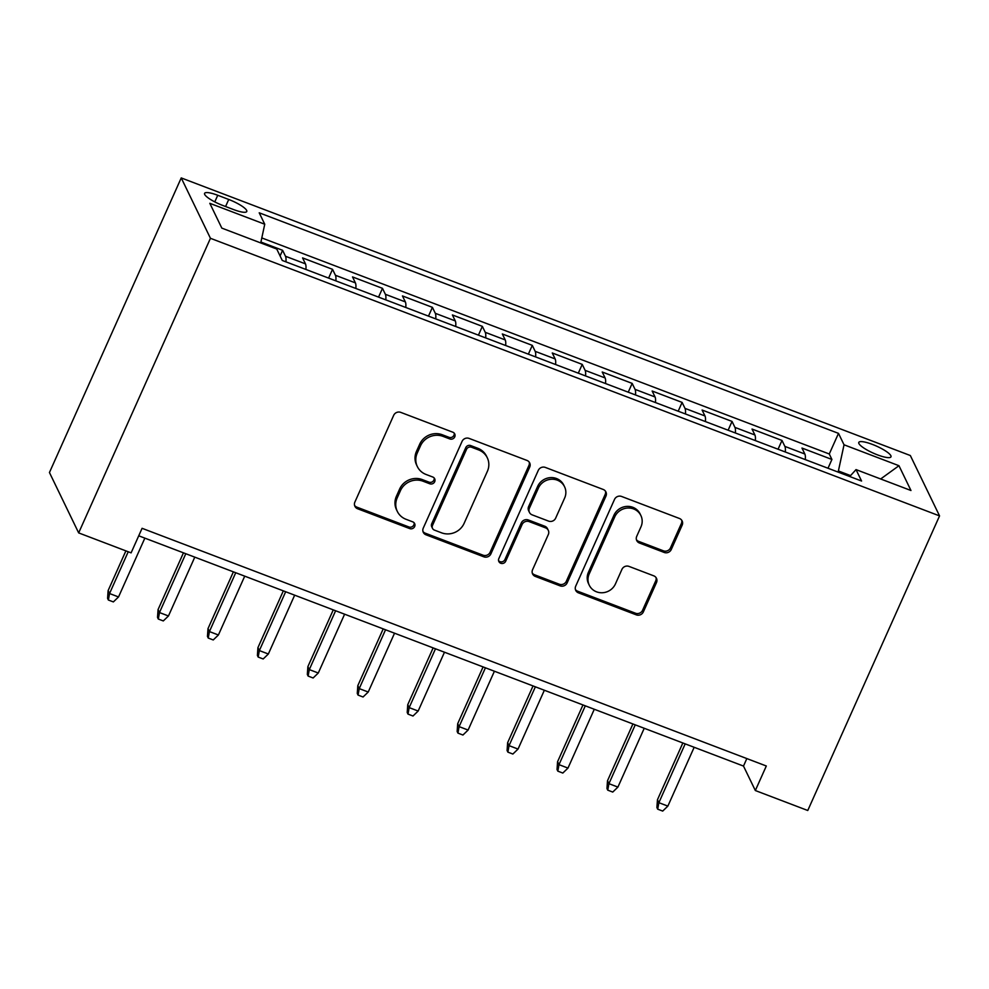 <?xml version="1.0" encoding="UTF-8"?>
<svg xmlns="http://www.w3.org/2000/svg" width="989" height="989" viewBox="0 0 989 989"><rect width="100%" height="100%" fill="white"/><g stroke="black" fill="none" stroke-linecap="round" stroke-linejoin="round"><path stroke-width="1.48" d="M454.755 436.878A3.783 3.573 154.2 0 0 452.826 432.205L400.743 412.376A5.415 5.106 154.2 0 0 393.684 415.331L354.878 502.078A5.415 5.106 154.2 0 0 357.622 508.766L409.706 528.596A3.783 3.573 154.2 0 0 414.626 523.564A3.783 3.573 154.2 0 0 412.722 521.846L405.984 519.274A17.32 16.356 154.2 0 1 397.306 511.4A17.32 16.356 154.2 0 1 397.207 497.887L400.434 490.655A17.32 16.356 154.2 0 1 423.02 481.21L429.758 483.769A3.783 3.573 154.2 0 0 434.678 478.75A3.783 3.573 154.2 0 0 432.774 477.019L426.036 474.46A17.32 16.356 154.2 0 1 417.346 466.573A17.32 16.356 154.2 0 1 417.247 453.061L420.486 445.829A17.32 16.356 154.2 0 1 443.072 436.384L449.81 438.955A3.783 3.573 154.2 0 0 454.755 436.878M417.346 466.573L416.567 464.941A17.32 16.356 154.2 0 1 416.456 451.429L419.695 444.197A17.32 16.356 154.2 0 1 442.281 434.752L449.018 437.323A3.783 3.573 154.2 0 0 454.223 433.17M354.594 505.441A5.415 5.106 154.2 0 0 356.844 507.134L408.914 526.964A3.783 3.573 154.2 0 0 414.119 522.81M397.306 511.4L396.515 509.768A17.32 16.356 154.2 0 1 396.416 496.255L399.643 489.023A17.32 16.356 154.2 0 1 422.229 479.578L428.966 482.138A3.783 3.573 154.2 0 0 434.171 477.984M872.36 444.395A17.641 3.857 24.1 0 0 858.786 442.417A17.641 3.857 24.1 0 0 877.416 454.841A17.641 3.857 24.1 0 0 890.99 456.819A17.641 3.857 24.1 0 0 872.36 444.395M664.212 552.455A5.415 5.106 154.2 0 0 671.271 549.501L682.163 525.159A5.415 5.106 154.2 0 0 679.418 518.471L621.574 496.453A5.415 5.106 154.2 0 0 614.515 499.408L575.709 586.156A5.415 5.106 154.2 0 0 578.454 592.844L636.298 614.861A5.415 5.106 154.2 0 0 643.357 611.907L656.498 582.509A5.415 5.106 154.2 0 0 653.754 575.833L629.004 566.4A5.415 5.106 154.2 0 0 621.945 569.355L615.43 583.93A14.476 13.673 154.2 0 1 602.412 592.745A14.476 13.673 154.2 0 1 589.283 585.241A14.476 13.673 154.2 0 1 589.197 573.954L614.75 516.839A14.476 13.673 154.2 0 1 627.755 508.025A14.476 13.673 154.2 0 1 640.884 515.529A14.476 13.673 154.2 0 1 640.971 526.828L636.718 536.347A5.415 5.106 154.2 0 0 639.463 543.023L664.212 552.455L663.421 550.824A5.415 5.106 154.2 0 0 670.48 547.869L681.372 523.527A5.415 5.106 154.2 0 0 681.656 520.165M210.447 238.3L78.663 532.898L131.104 552.863L142.082 528.311L766.314 765.993L755.336 790.532L807.766 810.498L939.55 515.899L210.447 238.3L181.234 177.921L910.337 455.533L939.55 515.899M529.708 467.117A5.415 5.106 154.2 0 0 526.964 460.429L469.12 438.411A5.415 5.106 154.2 0 0 462.073 441.366L423.267 528.114A5.415 5.106 154.2 0 0 426.012 534.802L483.856 556.819A5.415 5.106 154.2 0 0 490.903 553.865L529.708 467.117L528.917 465.485A5.415 5.106 154.2 0 0 529.214 462.11M545.347 467.426L603.191 489.456A5.415 5.106 154.2 0 1 605.936 496.144L567.13 582.892A5.415 5.106 154.2 0 1 560.071 585.847L535.321 576.414A5.415 5.106 154.2 0 1 532.577 569.726L548.314 534.554A5.415 5.106 154.2 0 0 545.569 527.866L529.14 521.611A5.415 5.106 154.2 0 0 522.081 524.566L505.7 561.196A3.783 3.573 154.2 0 1 498.864 561.542A3.783 3.573 154.2 0 1 498.839 558.575L538.288 470.381A5.415 5.106 154.2 0 1 545.347 467.426M828.003 468.242L831.922 459.465L801.968 448.054L804.848 454.013L784.87 446.398A22.055 5.415 110.8 0 1 785.303 451.985M778.059 449.229L781.99 440.439L752.023 429.041L754.904 434.987L734.926 427.384A22.055 5.415 110.8 0 1 735.371 432.972M728.127 430.215L732.045 421.425L702.091 410.027L704.972 415.973L684.994 408.37A22.055 5.415 110.8 0 1 685.426 413.958M678.182 411.201L682.113 402.412L652.147 391.014L655.027 396.96L635.049 389.357A22.055 5.415 110.8 0 1 635.482 394.945M628.238 392.188L632.169 383.398L602.214 372L605.095 377.946L585.117 370.343A22.055 5.415 110.8 0 1 585.55 375.931M578.305 373.174L582.237 364.385L552.27 352.974L555.15 358.933L535.173 351.33A22.055 5.415 110.8 0 1 535.605 356.918M528.361 354.161L532.292 345.371L502.325 333.961L505.218 339.919L485.24 332.316A22.055 5.415 110.8 0 1 485.673 337.904M478.429 335.135L482.36 326.358L452.393 314.947L455.274 320.906L435.296 313.303A22.055 5.415 110.8 0 1 435.729 318.891M428.484 316.121L432.416 307.344L402.449 295.934L405.342 301.892L385.364 294.289A22.055 5.415 110.8 0 1 385.797 299.865M378.552 297.108L382.483 288.331L352.517 276.92L355.397 282.879L335.419 275.276A22.055 5.415 110.8 0 1 335.852 280.851M328.608 278.094L332.539 269.317L302.572 257.906L305.465 263.865A22.055 5.415 110.8 0 1 305.898 269.453M222.636 205.403L233.627 209.581A17.085 3.733 24.1 0 0 246.768 211.498A17.085 3.733 24.1 0 0 228.731 199.469L217.741 195.278A17.085 3.733 24.1 0 0 204.587 193.362A17.085 3.733 24.1 0 0 222.636 205.403M831.922 459.465L829.276 453.988L838.499 433.367L259.217 212.808L264.743 224.231L260.725 242.935M838.499 433.367L844.037 444.79L898.964 465.708L910.968 490.507L856.029 469.602L861.567 481.025L282.273 260.453L276.747 249.03L221.82 228.113L209.816 203.314L264.743 224.231M280.085 255.928L282.607 250.304L285.487 256.262A22.055 5.415 110.8 0 1 285.92 261.838M332.539 269.317L335.419 275.276M382.483 288.331L385.364 294.289M432.416 307.344L435.296 313.303M482.36 326.358L485.24 332.316M532.292 345.371L535.173 351.33M582.237 364.385L585.117 370.343M632.169 383.398L635.049 389.357M682.113 402.412L684.994 408.37M732.045 421.425L734.926 427.384M781.99 440.439L784.87 446.398M829.276 453.988L261.801 237.929M282.607 250.304L260.911 242.045M850.577 475.598L838.4 470.962L837.93 472.025M78.663 532.898L49.45 472.519L181.234 177.921M138.732 535.803L743.493 766.067L755.336 790.532M746.843 758.575L743.493 766.067M355.83 288.467A22.055 5.415 -69.2 0 0 355.397 282.879M405.774 307.48A22.055 5.415 -69.2 0 0 405.342 301.892M455.706 326.494A22.055 5.415 -69.2 0 0 455.274 320.906M505.651 345.507A22.055 5.415 -69.2 0 0 505.218 339.919M555.583 364.521A22.055 5.415 -69.2 0 0 555.15 358.933M605.528 383.534A22.055 5.415 -69.2 0 0 605.095 377.946M655.46 402.548A22.055 5.415 -69.2 0 0 655.027 396.96M705.404 421.561A22.055 5.415 -69.2 0 0 704.972 415.973M755.336 440.575A22.055 5.415 -69.2 0 0 754.904 434.987M856.029 469.602L849.736 476.513M805.281 459.588A22.055 5.415 -69.2 0 0 804.848 454.013M838.4 470.962L844.037 444.79M898.964 465.708L880.667 478.973M422.971 531.476A5.415 5.106 154.2 0 0 425.221 533.17L483.065 555.188A5.415 5.106 154.2 0 0 490.124 552.233L528.917 465.485M471.493 447.213A3.783 3.573 154.2 0 0 466.561 449.278L432.502 525.419A3.783 3.573 154.2 0 0 434.418 530.104L441.527 532.811A17.32 16.356 154.2 0 0 464.113 523.354L487.392 471.308A17.32 16.356 154.2 0 0 487.293 457.796A17.32 16.356 154.2 0 0 478.602 449.921L471.493 447.213L470.715 445.582A3.783 3.573 154.2 0 0 465.77 447.646L466.561 449.278M432.514 528.386L431.723 526.754A3.783 3.573 154.2 0 1 431.711 523.787L465.77 447.646M487.293 457.796L486.501 456.164A17.32 16.356 154.2 0 0 477.823 448.289L478.602 449.921M470.715 445.582L477.823 448.289M532.292 573.101A5.415 5.106 154.2 0 0 534.53 574.782L559.279 584.215A5.415 5.106 154.2 0 0 566.338 581.26L605.144 494.512A5.415 5.106 154.2 0 0 605.429 491.137M548.277 530.327L547.486 528.695A5.415 5.106 154.2 0 0 544.778 526.235L528.349 519.979A5.415 5.106 154.2 0 0 521.302 522.934L504.909 559.564L505.7 561.196M498.58 560.664A3.783 3.573 154.2 0 0 504.909 559.564M564.645 498.048A14.476 13.673 154.2 0 0 564.558 486.749A14.476 13.673 154.2 0 0 551.429 479.245A14.476 13.673 154.2 0 0 538.412 488.059L529.412 508.173A5.415 5.106 154.2 0 0 532.156 514.861L548.586 521.116A5.415 5.106 154.2 0 0 555.645 518.162L564.645 498.048M564.558 486.749L563.767 485.117A14.476 13.673 154.2 0 0 550.638 477.613A14.476 13.673 154.2 0 0 537.633 486.427L538.412 488.059M529.449 512.401L528.658 510.769A5.415 5.106 154.2 0 1 528.621 506.541L537.633 486.427M636.434 539.71A5.415 5.106 154.2 0 0 638.671 541.391L663.421 550.824M640.884 515.529L640.093 513.897A14.476 13.673 154.2 0 0 626.964 506.393A14.476 13.673 154.2 0 0 613.959 515.207L614.75 516.839M589.283 585.241L588.492 583.609A14.476 13.673 154.2 0 1 588.406 572.322L613.959 515.207M575.425 589.531A5.415 5.106 154.2 0 0 577.663 591.212L635.507 613.229A5.415 5.106 154.2 0 0 642.566 610.275L655.719 580.877A5.415 5.106 154.2 0 0 656.004 577.514M118.532 596.948L113.364 601.918L108.37 600.026L107.578 598.394L108.122 590.594L109.544 593.536L118.532 596.948L144.851 538.127M108.37 600.026L109.544 593.536L128.224 551.763M108.122 590.594L125.887 550.873M168.464 615.974L163.296 620.931L158.302 619.04L157.523 617.408L158.055 609.607L159.476 612.55L168.464 615.974L194.784 557.141M158.302 619.04L159.476 612.55L185.796 553.716M158.055 609.607L183.46 552.826M218.408 634.987L213.241 639.957L208.246 638.053L207.455 636.421L207.999 628.621L209.421 631.563L218.408 634.987L244.728 576.154M208.246 638.053L209.421 631.563L235.728 572.73M207.999 628.621L233.392 571.84M268.353 654.001L263.173 658.971L258.178 657.067L257.4 655.435L257.931 647.634L259.353 650.577L268.353 654.001L294.66 595.168M258.178 657.067L259.353 650.577L285.673 591.743M257.931 647.634L283.336 590.853M318.285 673.014L313.117 677.984L308.123 676.08L307.332 674.449L307.876 666.648L309.297 669.59L318.285 673.014L344.605 614.181M308.123 676.08L309.297 669.59L335.617 610.757M307.876 666.648L333.268 609.867M368.229 692.028L363.05 696.998L358.067 695.094L357.276 693.462L357.808 685.661L359.23 688.604L368.229 692.028L394.537 633.195M358.067 695.094L359.23 688.604L385.549 629.77M357.808 685.661L383.213 628.88M418.162 711.042L412.994 716.011L408 714.107L407.208 712.476L407.752 704.675L409.174 707.617L418.162 711.042L444.481 652.208M408 714.107L409.174 707.617L435.494 648.784M407.752 704.675L433.145 647.894M468.106 730.055L462.939 735.025L457.944 733.121L457.153 731.489L457.697 723.688L459.106 726.631L468.106 730.055L494.413 671.222M457.944 733.121L459.106 726.631L485.426 667.798M457.697 723.688L483.089 666.907M518.038 749.069L512.871 754.038L507.876 752.135L507.085 750.503L507.629 742.702L509.051 745.644L518.038 749.069L544.358 690.235M507.876 752.135L509.051 745.644L535.37 686.823M507.629 742.702L533.034 685.933M567.983 768.082L562.815 773.052L557.821 771.148L557.03 769.516L557.573 761.715L558.995 764.658L567.983 768.082L594.29 709.249M557.821 771.148L558.995 764.658L585.303 705.837M557.573 761.715L582.966 704.947M617.915 787.096L612.747 792.065L607.753 790.162L606.962 788.53L607.506 780.741L608.927 783.671L617.915 787.096L644.235 728.263M607.753 790.162L608.927 783.671L635.247 724.85M607.506 780.741L632.911 723.96M667.859 806.109L662.692 811.079L657.697 809.175L656.906 807.543L657.45 799.755L658.872 802.685L667.859 806.109L694.167 747.288M657.697 809.175L658.872 802.685L685.179 743.864M657.45 799.755L682.843 742.974M305.465 263.865L285.487 256.262M214.786 201.892L217.741 195.278M225.579 206.516L228.731 199.469M442.281 434.752L443.072 436.384M419.695 444.197L420.486 445.829M416.456 451.429L417.247 453.061M428.966 482.138L429.758 483.769M422.229 479.578L423.02 481.21M399.643 489.023L400.434 490.655M396.416 496.255L397.207 497.887M408.914 526.964L409.706 528.596M356.844 507.134L357.622 508.766M449.018 437.323L449.81 438.955M490.124 552.233L490.903 553.865M483.065 555.188L483.856 556.819M425.221 533.17L426.012 534.802M431.711 523.787L432.502 525.419M605.144 494.512L605.936 496.144M566.338 581.26L567.13 582.892M559.279 584.215L560.071 585.847M534.53 574.782L535.321 576.414M544.778 526.235L545.569 527.866M528.349 519.979L529.14 521.611M521.302 522.934L522.081 524.566M528.621 506.541L529.412 508.173M638.671 541.391L639.463 543.023M588.406 572.322L589.197 573.954M655.719 580.877L656.498 582.509M642.566 610.275L643.357 611.907M635.507 613.229L636.298 614.861M577.663 591.212L578.454 592.844M681.372 523.527L682.163 525.159M670.48 547.869L671.271 549.501"/></g></svg>
